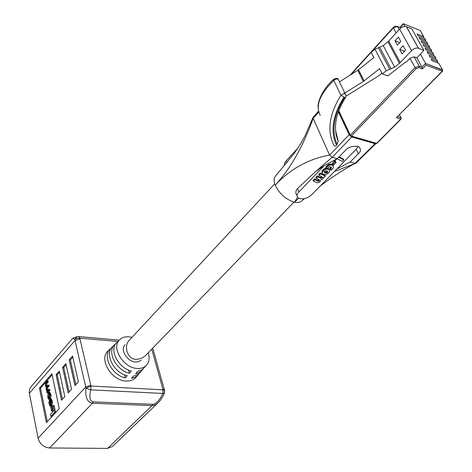 <?xml version="1.0" encoding="UTF-8"?>
<svg xmlns="http://www.w3.org/2000/svg" width="472" height="472" viewBox="0 0 472 472"><rect width="100%" height="100%" fill="white"/><g stroke="black" fill="none" stroke-linecap="round" stroke-linejoin="round"><path stroke-width="0.71" d="M437.491 62.805L437.815 61.537L431.137 58.988L432.14 60.77L438.818 63.313L442.5 69.809L425.608 63.466L420.422 54.138L416.864 57.873L414.115 56.835L419.254 66.18L422.003 67.201L425.608 63.466L442.76 70.222M423.461 37.849L423.703 36.627L417.071 33.966L418.033 35.683L424.67 38.332L425.685 40.126L419.047 37.483L420.015 39.206L426.658 41.837L427.679 43.642L421.03 41.017L422.003 42.745L428.653 45.365L429.685 47.182L423.03 44.569L424.009 46.309L430.665 48.917L431.697 50.74L425.042 48.144L426.021 49.896L432.688 52.486L433.727 54.321L427.06 51.737L428.051 53.501L434.718 56.074L435.762 57.92L429.095 55.354L430.086 57.124L436.765 59.684L437.815 61.537M435.449 59.183L435.762 57.92M433.426 55.572L433.727 54.321M431.408 51.991L431.697 50.74M429.408 48.421L429.685 47.182M427.414 44.881L427.679 43.642M425.431 41.353L425.685 40.126M420.422 54.138L423.868 50.321L418.393 48.197C416.08 47.684 413.791 48.492 411.513 50.628L400.268 62.569L394.675 67.177L386.255 70.806L382.302 73.903L379.612 68.711L363.375 81.438L343.817 93.68M423.868 50.321L411.849 28.869L406.404 26.674C404.115 26.131 401.861 26.928 399.642 29.063L388.71 41.029L383.258 45.636L374.992 49.23L371.128 52.321L373.842 57.566L357.8 70.287L339.457 81.868M346.076 96.164L378.113 76.163L381.948 73.219M382.302 73.903L387.878 75.862L405.2 62.357L406.581 61.826L409.962 58.257L414.115 56.835M405.041 26.467L403.277 23.641M405.536 50.185L403.106 45.737L399.678 49.418L402.085 53.867L405.536 50.185M397.383 45.182L400.793 41.495L398.397 37.111L395.011 40.799L397.383 45.182M423.703 36.627L420.275 30.574L403.56 23.806L400.138 27.553L400.522 28.243M416.864 57.873L422.003 67.201L419.219 66.168L415.065 67.608L409.962 58.257M442.535 71.231L442.512 69.826L442.199 71.248L442.535 71.231L396.327 117.723L442.199 71.248L425.992 65.183L425.62 63.484M425.992 65.183L422.387 68.906L422.009 67.213M396.61 26.32L397.418 26.467L399.129 29.624L397.418 26.467L399.831 27.435M399.749 42.627L395.011 40.799M404.528 51.259L399.678 49.418M338.406 111.835L349.162 134.721L351.728 137.01L375.063 143.677L375.96 143.517M351.728 137.01L332.135 157.329L337.256 158.68L345.486 150.314C348.289 147.058 352.667 145.789 358.62 146.515C361.163 149.081 361.062 151.512 358.307 153.807L350.071 162.049L355.038 163.359L375.063 143.677M337.256 158.68L324.14 165.707L315.638 171.513L297.496 188.576C295.608 190.906 295.36 193.095 296.746 195.125M284.445 165.631L284.427 163.725L285.477 161.648L298.009 147.966M337.167 144.385C331.155 130.744 333.651 115.097 344.654 97.444L340.931 95.303C329.096 114.442 326.783 131.169 333.987 145.488C334.678 146.456 335.515 146.367 336.489 145.228L338.235 141.275L337.15 138.461M275.489 176.097L275.306 176.316C273.784 178.41 273.754 181.36 275.217 185.172C290.475 168.646 303.113 146.379 313.142 118.36L329.615 155.093L349.162 134.721M343.905 97.256C332.601 115.369 330.129 131.358 336.489 145.228M335.604 130.65L338.046 140.42M345.669 97.309L344.654 97.444M334.135 78.948L333.81 80.399C319.745 94.223 315.219 105.846 320.24 115.262M338.099 79.054L335.916 79.06L333.81 80.399L340.931 95.303L343.02 93.869L345.215 93.822L338.105 79.054C337.722 78.11 336.335 78.128 333.952 79.101C334.589 78.612 334.589 78.612 333.952 79.101C321.143 89.857 317.042 104.436 318.252 107.775M375.877 143.612L355.882 163.247L334.471 171.448M315.638 171.513L332.135 157.329L329.615 155.093C308.434 158.952 290.304 168.982 275.217 185.172C279.477 193.874 285.914 199.562 294.528 202.228C297.791 202.889 300.227 202.417 301.826 200.806L301.838 200.789M318.836 111.923L313.142 118.36L313.137 117.28M358.124 146.308L356.171 149.258L336.914 168.952L350.071 162.049M332.424 164.722L335.049 162.014L336.046 162.515L333.409 165.23L332.424 164.722L332.022 163.831L334.371 161.4L333.161 160.763M335.049 162.014L334.648 161.123L335.645 161.619L336.046 162.515M322.4 173.36L322.429 172.162L323.19 170.911L324.966 169.531L326.453 169.065L328.093 169.188L329.303 169.961L329.615 170.964L329.078 172.38L327.456 173.903L325.574 174.622L323.627 174.439L322.523 173.584L321.916 172.038L322.459 170.451L324.175 168.858L326.417 168.138M327.645 168.286L328.777 168.929L329.48 170.274M319.107 175.307L318.718 174.41L320.093 172.988L324.948 175.271L325.338 176.162L324.111 177.425L323.255 177.106L323.19 178.351L322.352 179.348L320.429 179.997L320.441 181.089L319.556 182.227L317.332 182.835L313.455 181.154L313.072 180.257L314.435 178.847L318.069 180.363L319.042 179.643L316.281 178.227L317.65 176.811L320.724 178.274L321.963 178.068L322.264 177.496L321.969 176.829L319.107 175.307L320.482 173.879L325.338 176.162M316.281 178.227L315.892 177.336L317.261 175.92L320.63 177.454L321.839 176.729L322.228 177.608M336.914 168.952L311.608 194.824C307.083 198.606 302.723 199.715 298.54 198.163C296.463 196.671 296.581 194.6 298.894 191.951L324.14 165.707M326.288 168.109L327.373 166.581L329.19 165.312L330.807 164.929L332.489 165.283L333.32 166.097L333.368 167.442L332.612 168.793L330.996 170.244L330.052 169.56L331.438 168.026L331.037 166.899L329.013 166.84L327.586 168.415L326.288 168.109L325.887 167.212L327.214 165.46L329.096 164.291L330.831 164.049L332.353 164.569M332.671 164.852L333.32 166.097M330.052 169.56L329.657 168.669L331.073 166.935M339.12 156.787L343.427 159.04L343.834 159.937L342.353 161.453L337.144 158.739M313.455 181.154L314.818 179.743L318.665 181.218L319.438 180.505L319.054 179.649M324.577 175.855L324.187 174.964M324.164 175.667L323.774 174.776M320.482 173.879L320.093 172.988M322.246 177.389L322.075 176.988M322.264 177.496L321.975 176.841M322.211 177.714L321.821 176.823M322.181 177.808L321.792 176.917M322.016 178.015L321.633 177.124M321.963 178.068L321.574 177.177M321.751 178.227L321.361 177.336M321.603 178.298L321.214 177.407M321.526 178.316L321.143 177.425M321.467 178.333L321.078 177.442M321.314 178.351L320.925 177.46M321.237 178.363L320.848 177.472M321.161 178.363L320.771 177.472M321.013 178.345L320.63 177.454M320.724 178.274L320.335 177.383M320.577 178.221L320.187 177.33M320.423 178.15L320.04 177.26M320.293 178.086L319.904 177.189M317.65 176.811L317.261 175.92M319.438 180.298L319.243 179.844M319.438 180.505L319.084 179.684M319.373 180.693L318.983 179.808M319.29 180.8L318.907 179.909M319.225 180.888L318.842 179.997M319.09 181.006L318.7 180.121M319.031 181.047L318.647 180.156M318.96 181.1L318.576 180.21M318.812 181.165L318.429 180.28M318.665 181.218L318.281 180.328M318.588 181.236L318.205 180.345M318.529 181.236L318.14 180.345M318.452 181.254L318.069 180.363M318.216 181.248L317.833 180.357M317.91 181.177L317.526 180.286M317.744 181.118L317.361 180.227M314.818 179.743L314.435 178.847M323.633 170.451L323.243 169.554M323.892 170.227L323.497 169.336M324.164 170.032L323.768 169.135M324.423 169.843L324.028 168.947M324.571 169.755L324.175 168.858M324.966 169.531L324.571 168.64M325.267 169.395L324.872 168.498M325.869 169.188L325.473 168.292M326.004 169.147L325.609 168.256M326.158 169.118L325.763 168.221M326.299 169.1L325.904 168.203M326.453 169.065L326.058 168.168M326.718 169.041L326.323 168.15M326.872 169.029L326.488 168.156M327.013 169.029L326.648 168.191M327.303 169.047L326.96 168.268M327.716 169.094L327.397 168.374M328.093 169.188L327.698 168.297M328.524 169.371L328.128 168.48M328.896 169.572L328.494 168.681M329.173 169.82L328.777 168.929M329.303 169.961L328.907 169.07M329.397 170.109L329.002 169.218M322.388 173.271L321.993 172.374M322.311 172.929L321.916 172.038M322.317 172.758L321.928 171.861M322.317 172.652L321.928 171.755M322.323 172.563L321.933 171.666M322.429 172.162L322.034 171.265M322.494 171.967L322.105 171.07M322.594 171.761L322.199 170.864M322.706 171.554L322.317 170.663M322.854 171.342L322.459 170.451M323.19 170.911L322.801 170.014M324.347 171.413L326.146 170.616L327.255 171.053L327.751 171.908L326.878 172.929L325.692 173.077L324.388 172.345L324.347 171.413M327.757 171.802L327.568 171.365M327.751 171.908L327.456 171.224M327.338 171.124L325.863 172.203L324.217 171.672M327.716 172.109L327.32 171.218M327.668 172.203L327.273 171.312M327.538 172.422L327.143 171.531M327.326 172.634L326.937 171.743M327.226 172.717L326.836 171.826M327.096 172.805L326.707 171.914M326.978 172.864L326.589 171.973M326.878 172.929L326.488 172.038M326.748 172.988L326.353 172.091M326.624 173.023L326.235 172.132M326.258 173.094L325.863 172.203M326.022 173.106L325.633 172.215M325.692 173.077L325.296 172.186M325.58 173.047L325.184 172.156M325.35 172.976L324.954 172.085M325.002 172.835L324.606 171.944M324.895 172.776L324.506 171.885M324.518 172.504L324.193 171.773M324.459 172.416L324.193 171.808M324.388 172.345L324.205 171.938M331.48 167.696L331.185 167.041M331.48 167.802L331.102 166.964M331.456 167.908L331.061 167.017M331.438 168.026L331.043 167.135M331.391 168.144L330.996 167.247M331.267 168.398L330.866 167.507M331.108 168.646L330.707 167.749M330.996 168.775L330.601 167.885M330.76 169.023L330.359 168.126M330.642 169.118L330.247 168.227M330.459 169.289L330.064 168.392M330.258 169.43L329.863 168.539M333.208 165.938L332.807 165.047M333.114 165.79L332.713 164.893M332.972 165.642L332.601 164.816M332.831 165.519L332.489 164.757M332.489 165.283L332.087 164.392M332.058 165.1L331.657 164.209M331.668 164.999L331.267 164.108M331.232 164.946L330.831 164.049M330.949 164.929L330.547 164.032M330.807 164.929L330.406 164.032M330.648 164.94L330.247 164.044M330.37 164.976L329.969 164.079M330.076 165.029L329.674 164.132M329.922 165.064L329.521 164.167M329.781 165.1L329.385 164.203M329.633 165.153L329.232 164.256M329.491 165.188L329.096 164.291M329.344 165.259L328.943 164.362M329.19 165.312L328.795 164.415M328.925 165.442L328.524 164.545M328.642 165.583L328.241 164.693M328.512 165.678L328.111 164.781M328.376 165.755L327.981 164.858M327.987 166.032L327.586 165.135M327.857 166.144L327.456 165.247M327.739 166.244L327.344 165.347M327.615 166.356L327.214 165.46M327.373 166.581L326.978 165.684M326.807 167.23L326.412 166.339M326.671 167.43L326.276 166.539M326.524 167.631L326.128 166.734M326.417 167.802L326.022 166.905M326.347 167.961L325.951 167.064M336.778 158.922L334.377 161.4M338.678 157.235L343.834 159.937M141.234 360.024L138.827 361.635L135.635 362.03C127.57 361.835 120.012 349.982 124.779 345.115L125.121 344.743M115.982 343.439L114.401 344.843C106.825 352.159 116.342 370.467 129.405 373.263L131.387 371.016C118.442 368.201 109.002 350.059 116.49 342.825L117.422 341.923M111.634 347.628L110.059 349.032C102.3 356.519 111.982 375.175 125.292 377.924L127.257 375.7C114.059 372.933 104.46 354.442 112.13 347.038L113.079 346.118M148.237 352.785C149.76 357.652 149.276 361.688 146.792 364.897C144.574 367.487 141.423 368.673 137.346 368.467C123.717 368.213 111.056 347.97 119.363 340.052C121.699 337.574 124.885 336.495 128.921 336.807L131.983 337.368M138.054 374.969L136.137 377.181C133.782 379.925 130.467 381.205 126.195 381.028C111.905 380.91 98.819 359.764 107.622 351.38L108.595 350.442M46.846 392.698L47.819 392.745L50.032 390.255L49.879 389.512L48.905 389.465L47.088 391.194L46.675 390.273L46.828 387.412L48.162 385.895L49.135 385.948L48.982 385.211L48.008 385.164L46.203 386.892L45.766 385.854L45.872 383.376L47.3 381.742L48.274 381.795L48.12 381.057L47.147 381.004L45.678 382.692L45.312 385.453L46.232 387.5L46.12 389.37L46.964 391.719L46.846 392.698L49.059 390.208L50.032 390.255M46.876 386.45L46.84 383.423L48.274 381.795M47.761 390.751L47.802 387.465L49.135 385.948M50.923 416.404L51.908 416.434L55.566 412.463L54.127 405.572L53.141 405.536L52.256 406.51L53.242 411.277L50.486 414.28L50.923 416.404L54.581 412.428L55.566 412.463M52.121 374.856L40.527 388.126L47.306 421.638M51.483 410.97L52.339 410.038L51.477 405.879L50.628 406.817L51.483 410.97L52.469 411.006L53.053 410.363M52.522 406.215L51.477 405.879M48.846 399.341L50.197 399.094L50.687 398.551L51.082 395.093L49.825 392.303M50.162 405.891L51.542 405.613L52.044 405.064L52.557 402.191L51.377 399.129M50.616 404.592L50.274 400.339L49.294 400.297L48.941 403.076L49.843 405.879L51.059 405.029L51.578 402.15L50.657 399.1L50.038 399.371L50.191 400.061L50.675 400.079M157.778 403.035L112.531 446.429L107.557 448.4L49.584 447.969C43.66 447.326 39.825 444.081 38.096 438.217L29.264 392.81L29.453 389.589L30.945 386.898M152.81 404.297C156.338 403.826 159.695 400.203 162.875 393.442L90.777 389.866C89.013 397.076 89.833 401.07 93.232 401.855L152.81 404.297L152.008 405.607L107.557 448.4M74.948 385.536L78.387 381.777L72.552 356.047L69.195 359.865L74.948 385.536M68.174 392.952L71.543 389.264L65.868 363.647L62.575 367.399L68.174 392.952M61.519 400.226L64.829 396.604L59.313 371.11L56.079 374.792L61.519 400.226M46.386 422.635L59.265 408.663L51.89 373.771L39.418 388.072L46.386 422.635M139.069 373.647L137.204 375.8L134.373 377.529L131.546 378.302L133.517 376.084L138.243 374.278L142.007 370.42M143.016 369.086L141.175 371.228L138.426 372.909L135.676 373.659L137.665 371.423L142.261 369.664L146.521 365.216M128.573 370.06L129.405 373.263M124.49 374.792L125.292 377.924M164.533 392.916L164.462 393.087C162.616 397.182 160.598 400.291 158.415 402.427C156.096 404.657 153.96 405.719 152.008 405.607L92.453 403.224C87.196 402.209 85.049 397.182 86.01 388.137L90.996 386.031L163.041 389.807L164.586 390.574L164.734 391.282M76.771 336.725L78.895 336.607L76.771 336.725L74.788 339.504L76.954 338.3L79.786 338.17L90.996 386.031L90.777 389.866L86.01 388.137L74.788 339.504L72.865 338.164M162.881 389.105L164.321 389.583L164.462 393.087L162.875 393.442L162.881 389.105L151.748 349.15M40.527 388.126L39.418 388.072M59.549 372.196L57.206 374.856L62.434 399.229M57.206 374.856L56.079 374.792M66.109 364.738L63.708 367.47L69.083 391.955M63.708 367.47L62.575 367.399M72.8 357.139L70.328 359.947L75.862 384.544M70.328 359.947L69.195 359.865M54.581 412.428L53.141 405.536M52.339 410.038L52.988 410.056M47.814 397.607L48.533 399.33L49.707 398.51L50.103 395.046L49.171 392.273L47.991 393.099L47.814 397.607M47.849 395.978L48.586 398.504L49.53 397.784L49.843 395.613L49.112 393.099L48.168 393.819L47.849 395.978L48.828 396.026L49.277 398.067M49.401 393.571L48.828 396.026M49.059 390.208L48.905 389.465M48.162 385.895L48.008 385.164M47.3 381.742L47.147 381.004M50.191 400.061L50.534 399.931L51.188 402.091L50.887 404.292L49.914 405.041L49.525 404.109L49.448 400.982L50.421 401.023M49.448 400.982L49.294 400.297M293.985 202.099L145.181 355.947L141.983 358.018L138.52 359.033C127.682 361.758 123.351 346.212 128.968 340.607L129.293 340.259M386.255 70.806L374.992 49.23M364.107 80.924L358.519 69.773M363.375 81.438L357.8 70.287M396.126 32.91L393.365 27.854L371.287 52.197M371.145 52.357L350.967 74.6M338.808 110.743L350.289 135.151L415.065 67.608L416.156 68.593L351.315 136.066L376.662 143.329L400.698 119.103L396.327 117.723M422.387 68.906L418.947 67.638L416.156 68.593M418.499 48.238L406.51 26.715M411.513 50.628L399.642 29.063M400.268 62.569L388.71 41.029M399.477 63.301L387.943 41.76M394.675 67.177L383.258 45.636M391.105 68.894L379.753 47.342M389.713 69.177L378.385 47.613M397.383 26.456L393.365 27.854L393.542 27.205L395.034 26.314L397.383 26.456M397.666 116.684L400.982 117.74L399.489 114.838M399.513 114.808L401.029 117.752L400.698 119.103L401.041 119.068L401.029 117.752L401.259 118.13M418.947 67.638L419.26 66.192L414.086 56.823M401.023 119.086L377.01 143.276L375.753 143.34L351.032 136.266M351.315 136.066L350.289 135.151L350.271 135.96L351.315 136.066M393.318 27.429L350.012 75.207M298.723 198.269L294.528 202.228L297.543 197.261M358.307 153.807L356.171 149.258M297.496 188.576L298.894 191.951M286.044 160.97L286.811 162.81M323.727 175.454L323.338 174.563M317.461 180.982L317.072 180.092M327.574 169.076L327.243 168.339M323.013 171.135L322.624 170.239M327.167 166.817L326.772 165.92M117.911 341.457L79.786 338.17L78.895 336.607L119.28 340.129M93.232 401.855L92.453 403.224L49.584 447.969M90.783 385.294L85.692 387.022L38.096 438.217M79.91 338.861L74.971 340.548L29.347 393.288M152.733 348.135L164.51 390.25M49.218 399.052L50.197 399.094M49.707 398.51L50.687 398.551M50.103 395.046L51.082 395.093M49.884 393.978L50.858 394.026M48.168 393.819L49.141 393.86M48.162 397.495L49.141 397.536M48.61 393.323L49.312 393.353M46.675 390.273L47.648 390.32M46.527 389.536L47.501 389.583M46.828 387.412L47.802 387.465M45.766 385.854L46.74 385.901M45.66 385.335L46.634 385.382M45.872 383.376L46.84 383.423M49.525 404.109L50.504 404.15M49.241 402.728L50.221 402.769M50.557 405.578L51.542 405.613M51.059 405.029L52.044 405.064M51.578 402.15L52.557 402.191M51.224 400.457L52.203 400.492M418.393 48.197L406.404 26.674M376.302 143.547L376.986 143.299M350.065 135.523L338.636 111.203M403.294 23.624L399.878 27.37M338.229 141.275C335.922 136.001 335.085 130.077 335.71 123.499C336.477 115.522 339.787 106.808 345.64 97.356L346.082 95.568L345.209 93.822M318.618 111.067L313.101 117.316M275.312 176.322L294.504 152.999L300.446 144.131L305.012 135.853L312.995 117.563M301.82 200.801L304.469 198.635M320.417 185.82C328.453 179.862 335.279 175.147 340.89 171.672C347.693 167.412 352.56 164.657 355.493 163.406M119.363 340.052L116.49 342.825M114.401 344.843L112.13 347.038M110.059 349.032L107.622 351.38M76.759 336.731L72.782 338.253L30.621 387.282M49.171 392.273L50.144 392.32M50.657 399.1L51.637 399.141M128.968 340.607L274.745 183.85"/></g></svg>
